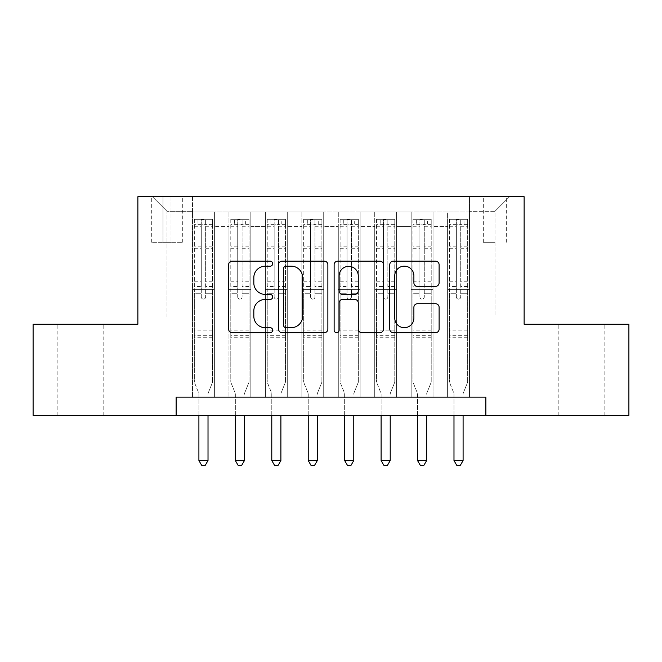 <?xml version="1.0" encoding="UTF-8"?>
<svg xmlns="http://www.w3.org/2000/svg" width="662" height="662" viewBox="0 0 662 662"><rect width="100%" height="100%" fill="white"/><g stroke="black" fill="none" stroke-linecap="round" stroke-linejoin="round"><path stroke-width="0.5" stroke-dasharray="3.31 2.48" d="M272.694 263.666A2.507 2.507 0 0 0 270.195 261.159L232.188 261.159A3.575 3.575 0 0 0 228.613 264.734L228.613 329.122A3.575 3.575 0 0 0 232.188 332.696L270.195 332.696A2.507 2.507 0 0 0 272.694 330.189A2.507 2.507 0 0 0 270.195 327.69L265.272 327.69A11.444 11.444 0 0 1 253.827 316.246L253.827 310.875A11.444 11.444 0 0 1 265.272 299.431L270.195 299.431A2.507 2.507 0 0 0 272.694 296.932A2.507 2.507 0 0 0 270.195 294.425L265.272 294.425A11.444 11.444 0 0 1 253.827 282.98L253.827 277.61A11.444 11.444 0 0 1 265.272 266.165L270.195 266.165A2.507 2.507 0 0 0 272.694 263.666M581.526 324.256L604.853 324.256L581.526 324.256M581.526 415.355L604.853 415.355L581.526 415.355M80.474 324.256L57.147 324.256L80.474 324.256M80.474 415.355L57.147 415.355L80.474 415.355M494.986 196.713L483.318 196.713L494.986 196.713M494.986 242.267L483.318 242.267L494.986 242.267M469.474 397.142L469.474 212.022L192.526 212.022L192.526 397.142L214.389 397.142L192.526 397.142L214.389 397.142L192.526 397.142L192.526 212.022L214.389 212.022L214.389 397.142L214.389 212.022L214.389 316.974L228.969 316.974L214.389 316.974L214.389 212.022L192.526 212.022L469.474 212.022L469.474 397.142L447.611 397.142L447.611 212.022L411.168 212.022L411.168 397.142L411.168 212.022L433.031 212.022L433.031 397.142L433.031 212.022L433.031 316.974L433.031 212.022L447.611 212.022L447.611 397.142L469.474 397.142L447.611 397.142L469.474 397.142L469.474 211.294L469.474 316.974L494.986 316.974L494.986 211.294L469.474 211.294L494.986 211.294L494.986 316.974L469.474 316.974L469.474 289.642L469.474 397.142M411.168 397.142L433.031 397.142L411.168 397.142L433.031 397.142L411.168 397.142L411.168 289.642L411.168 316.974L396.596 316.974L396.596 226.594L396.596 316.974L411.168 316.974L411.168 226.594L411.168 316.974L447.611 316.974L433.031 316.974L433.031 289.642L433.031 316.974L411.168 316.974L411.168 289.642L433.031 289.642L433.031 397.142L433.031 289.642L411.168 289.642L411.168 397.142M396.596 397.142L396.596 212.022L374.725 212.022L374.725 397.142L374.725 212.022L396.596 212.022L396.596 397.142L374.725 397.142L396.596 397.142L374.725 397.142L396.596 397.142L396.596 289.642L396.596 397.142M360.153 397.142L360.153 212.022L338.29 212.022L338.29 397.142L338.29 212.022L360.153 212.022L360.153 397.142L338.29 397.142L360.153 397.142L338.29 397.142L360.153 397.142L360.153 226.594L360.153 316.974L374.725 316.974L360.153 316.974L360.153 289.642L360.153 397.142M323.71 397.142L323.71 212.022L301.847 212.022L301.847 397.142L301.847 212.022L323.71 212.022L323.71 397.142L301.847 397.142L323.71 397.142L301.847 397.142L323.71 397.142L323.71 226.594L323.71 316.974L338.29 316.974L323.71 316.974L323.71 289.642L323.71 397.142M287.275 397.142L287.275 212.022L265.404 212.022L265.404 397.142L265.404 212.022L287.275 212.022L287.275 397.142L265.404 397.142L287.275 397.142L265.404 397.142L287.275 397.142L287.275 226.594L287.275 316.974L301.847 316.974L287.275 316.974L287.275 289.642L287.275 397.142M250.832 397.142L250.832 212.022L228.969 212.022L228.969 397.142L228.969 212.022L250.832 212.022L250.832 397.142L228.969 397.142L250.832 397.142L228.969 397.142L250.832 397.142L250.832 289.642L250.832 397.142M447.611 226.594L447.611 316.974L447.611 212.022L447.611 226.594L433.031 226.594L447.611 226.594M374.725 226.594L374.725 316.974L374.725 212.022L360.153 212.022L360.153 226.594L360.153 212.022L374.725 212.022L374.725 226.594L360.153 226.594L374.725 226.594M338.29 226.594L338.29 316.974L338.29 212.022L323.71 212.022L323.71 226.594L323.71 212.022L338.29 212.022L338.29 226.594L323.71 226.594L338.29 226.594M301.847 226.594L301.847 316.974L301.847 212.022L287.275 212.022L287.275 226.594L287.275 212.022L301.847 212.022L301.847 226.594L287.275 226.594L301.847 226.594M250.832 226.594L250.832 316.974L250.832 212.022L250.832 226.594L265.404 226.594L265.404 316.974L250.832 316.974L265.404 316.974L265.404 212.022L250.832 212.022L265.404 212.022L265.404 226.594L250.832 226.594M176.125 415.355L176.125 397.142L176.125 415.355L176.125 397.142L485.875 397.142L176.125 397.142L485.875 397.142L485.875 415.355L33.1 415.355L33.1 324.256L137.87 324.256L137.87 196.713L524.13 196.713L524.13 324.256L628.9 324.256L628.9 415.355L485.875 415.355L485.875 397.142L485.875 415.355M163.009 196.713L151.714 196.713L163.009 196.713L163.009 242.267L151.714 242.267L171.028 242.267L163.009 242.267L163.009 196.713M171.028 196.713L182.323 196.713L171.028 196.713L171.028 242.267L182.323 242.267L171.028 242.267L171.028 196.713M469.474 196.713L192.526 196.713L509.558 196.713L469.474 196.713L469.474 212.022L469.474 196.713M192.526 196.713L152.442 196.713L192.526 196.713L192.526 316.974L167.014 316.974L167.014 211.294L192.526 211.294L167.014 211.294L152.442 196.713L167.014 211.294L167.014 316.974L192.526 316.974L192.526 196.713M228.969 226.594L228.969 316.974L228.969 212.022L214.389 212.022L228.969 212.022L228.969 226.594L214.389 226.594L228.969 226.594M411.168 212.022L396.596 212.022L396.596 226.594L396.596 212.022L411.168 212.022L411.168 226.594L411.168 212.022M374.725 316.974L396.596 316.974L374.725 316.974L374.725 289.642L374.725 316.974M338.29 316.974L360.153 316.974L338.29 316.974L338.29 289.642L338.29 316.974M301.847 316.974L323.71 316.974L301.847 316.974L301.847 289.642L301.847 316.974M265.404 316.974L287.275 316.974L265.404 316.974L265.404 289.642L265.404 316.974M228.969 316.974L250.832 316.974L250.832 289.642L250.832 316.974L228.969 316.974L228.969 289.642L250.832 289.642L228.969 289.642L228.969 397.142L228.969 316.974M192.526 316.974L214.389 316.974L214.389 289.642L214.389 397.142L214.389 289.642L214.389 316.974L192.526 316.974L192.526 289.642L214.389 289.642L192.526 289.642L192.526 397.142L192.526 316.974M447.611 316.974L469.474 316.974L447.611 316.974L447.611 289.642L447.611 316.974M192.526 289.642L214.389 289.642L192.526 289.642M228.969 289.642L250.832 289.642L228.969 289.642M265.404 289.642L287.275 289.642L265.404 289.642L265.404 397.142L265.404 289.642L287.275 289.642L265.404 289.642M301.847 289.642L323.71 289.642L301.847 289.642L301.847 397.142L301.847 289.642L323.71 289.642L301.847 289.642M338.29 289.642L360.153 289.642L338.29 289.642L338.29 397.142L338.29 289.642L360.153 289.642L338.29 289.642M374.725 289.642L396.596 289.642L374.725 289.642L374.725 397.142L374.725 289.642L396.596 289.642L374.725 289.642M411.168 289.642L433.031 289.642L411.168 289.642M447.611 289.642L469.474 289.642L447.611 289.642L447.611 397.142L447.611 289.642L469.474 289.642L447.611 289.642M509.558 196.713L494.986 211.294L509.558 196.713M327.872 329.122L327.872 264.734A3.575 3.575 0 0 0 324.297 261.159L282.086 261.159A3.575 3.575 0 0 0 278.512 264.734L278.512 329.122A3.575 3.575 0 0 0 282.086 332.696L324.297 332.696A3.575 3.575 0 0 0 327.872 329.122M286.017 266.165A2.507 2.507 0 0 0 283.518 268.673L283.518 325.183A2.507 2.507 0 0 0 286.017 327.69L291.206 327.69A11.444 11.444 0 0 0 302.65 316.246L302.65 277.61A11.444 11.444 0 0 0 291.206 266.165L286.017 266.165M337.703 261.159L379.914 261.159A3.575 3.575 0 0 1 383.488 264.734L383.488 329.122A3.575 3.575 0 0 1 379.914 332.696L361.849 332.696A3.575 3.575 0 0 1 358.274 329.122L358.274 303.006A3.575 3.575 0 0 0 354.7 299.431L342.717 299.431A3.575 3.575 0 0 0 339.134 303.006L339.134 330.189A2.507 2.507 0 0 1 336.635 332.696A2.507 2.507 0 0 1 334.128 330.189L334.128 264.734A3.575 3.575 0 0 1 337.703 261.159M358.274 275.913A9.566 9.566 0 0 0 348.709 266.347A9.566 9.566 0 0 0 339.134 275.913L339.134 290.85A3.575 3.575 0 0 0 342.717 294.425L354.7 294.425A3.575 3.575 0 0 0 358.274 290.85L358.274 275.913M417.474 286.373L435.53 286.373A3.575 3.575 0 0 0 439.113 282.798L439.113 264.734A3.575 3.575 0 0 0 435.53 261.159L393.327 261.159A3.575 3.575 0 0 0 389.752 264.734L389.752 329.122A3.575 3.575 0 0 0 393.327 332.696L435.53 332.696A3.575 3.575 0 0 0 439.113 329.122L439.113 307.3A3.575 3.575 0 0 0 435.53 303.726L417.474 303.726A3.575 3.575 0 0 0 413.891 307.3L413.891 318.124A9.566 9.566 0 0 1 404.325 327.69A9.566 9.566 0 0 1 394.759 318.124L394.759 275.731A9.566 9.566 0 0 1 404.325 266.165A9.566 9.566 0 0 1 413.891 275.731L413.891 282.798A3.575 3.575 0 0 0 417.474 286.373M201.273 296.932A2.185 2.185 0 0 0 203.457 299.116A2.185 2.185 0 0 1 201.273 296.932L201.273 293.274L201.273 296.932M212.477 219.312L208.927 219.312L208.927 224.046L212.568 224.054L212.568 219.312L194.347 219.312L194.347 382.197L194.347 293.274L201.273 293.274L201.273 286.538L194.347 286.538M194.347 219.312L194.347 293.274L201.273 293.274L201.273 225.006C202.729 223.739 204.186 223.739 205.642 225.006L205.642 281.797L212.568 281.797L212.568 382.197L212.568 293.274L205.642 293.274L205.642 296.932A2.185 2.185 0 0 1 203.457 299.116A2.185 2.185 0 0 0 205.642 296.932L205.642 281.797M212.568 224.054L212.568 281.797M212.568 219.312L212.568 293.274L205.642 293.274L205.642 219.759L201.273 219.759L201.273 286.538M208.927 219.312L194.438 219.312M208.927 224.046L197.996 224.046L197.996 219.312M194.347 224.054L212.477 224.046M194.438 224.046L197.996 224.046M208.273 392.864L212.568 382.197L208.273 392.864A3.641 3.641 0 0 0 208.017 394.221A3.641 3.641 0 0 1 208.273 392.864M198.906 415.355L198.906 394.221A3.641 3.641 0 0 0 198.641 392.864L194.347 382.197L198.641 392.864A3.641 3.641 0 0 1 198.906 394.221L198.906 460.545L208.017 460.545L208.017 415.355M212.568 337.744L194.347 337.744M198.906 460.545L201.637 465.287L205.278 465.287L208.017 460.545M201.273 225.006L201.273 219.759M205.642 225.006L205.642 219.759M237.716 296.932A2.185 2.185 0 0 0 239.901 299.116A2.185 2.185 0 0 1 237.716 296.932L237.716 293.274L237.716 296.932M248.92 219.312L245.362 219.312L245.362 224.046L249.011 224.054L249.011 219.312L230.79 219.312L230.79 382.197L230.79 293.274L237.716 293.274L237.716 286.538L230.79 286.538M230.79 219.312L230.79 293.274L237.716 293.274L237.716 225.006C239.164 223.739 240.62 223.739 242.085 225.006L242.085 281.797L249.011 281.797L249.011 382.197L249.011 293.274L242.085 293.274L242.085 296.932A2.185 2.185 0 0 1 239.901 299.116A2.185 2.185 0 0 0 242.085 296.932L242.085 281.797M249.011 224.054L249.011 281.797M249.011 219.312L249.011 293.274L242.085 293.274L242.085 219.759L237.716 219.759L237.716 286.538M245.362 219.312L230.881 219.312M245.362 224.046L234.431 224.046L234.431 219.312M230.79 224.054L248.92 224.046M230.881 224.046L234.431 224.046M244.717 392.864L249.011 382.197L244.717 392.864A3.641 3.641 0 0 0 244.452 394.221A3.641 3.641 0 0 1 244.717 392.864M235.341 415.355L235.341 394.221A3.641 3.641 0 0 0 235.084 392.864L230.79 382.197L235.084 392.864A3.641 3.641 0 0 1 235.341 394.221L235.341 460.545L244.452 460.545L244.452 415.355M249.011 337.744L230.79 337.744M235.341 460.545L238.08 465.287L241.721 465.287L244.452 460.545M237.716 225.006L237.716 219.759M242.085 225.006L242.085 219.759M274.151 296.932A2.185 2.185 0 0 0 276.335 299.116A2.185 2.185 0 0 1 274.151 296.932L274.151 293.274L274.151 296.932M285.355 219.312L281.805 219.312L281.805 224.046L285.446 224.054L285.446 219.312L267.233 219.312L267.233 382.197L267.233 293.274L274.151 293.274L274.151 286.538L267.233 286.538M267.233 219.312L267.233 293.274L274.151 293.274L274.151 225.006C275.607 223.739 277.064 223.739 278.528 225.006L278.528 281.797L285.446 281.797L285.446 382.197L285.446 293.274L278.528 293.274L278.528 296.932A2.185 2.185 0 0 1 276.335 299.116A2.185 2.185 0 0 0 278.528 296.932L278.528 281.797M285.446 224.054L285.446 281.797M285.446 219.312L285.446 293.274L278.528 293.274L278.528 219.759L274.151 219.759L274.151 286.538M281.805 219.312L267.324 219.312M281.805 224.046L270.874 224.046L270.874 219.312M267.233 224.054L285.355 224.046M267.324 224.046L270.874 224.046M281.16 392.864L285.446 382.197L281.16 392.864A3.641 3.641 0 0 0 280.895 394.221A3.641 3.641 0 0 1 281.16 392.864M271.784 415.355L271.784 394.221A3.641 3.641 0 0 0 271.519 392.864L267.233 382.197L271.519 392.864A3.641 3.641 0 0 1 271.784 394.221L271.784 460.545L280.895 460.545L280.895 415.355M285.446 337.744L267.233 337.744M271.784 460.545L274.515 465.287L278.164 465.287L280.895 460.545M274.151 225.006L274.151 219.759M278.528 225.006L278.528 219.759M310.594 296.932A2.185 2.185 0 0 0 312.778 299.116A2.185 2.185 0 0 1 310.594 296.932L310.594 293.274L310.594 296.932M321.798 219.312L318.248 219.312L318.248 224.046L321.889 224.054L321.889 219.312L303.668 219.312L303.668 382.197L303.668 293.274L310.594 293.274L310.594 286.538L303.668 286.538M303.668 219.312L303.668 293.274L310.594 293.274L310.594 225.006C312.05 223.739 313.507 223.739 314.963 225.006L314.963 281.797L321.889 281.797L321.889 382.197L321.889 293.274L314.963 293.274L314.963 296.932A2.185 2.185 0 0 1 312.778 299.116A2.185 2.185 0 0 0 314.963 296.932L314.963 281.797M321.889 224.054L321.889 281.797M321.889 219.312L321.889 293.274L314.963 293.274L314.963 219.759L310.594 219.759L310.594 286.538M318.248 219.312L303.759 219.312M318.248 224.046L307.317 224.046L307.317 219.312M303.668 224.054L321.798 224.046M303.759 224.046L307.317 224.046M317.595 392.864L321.889 382.197L317.595 392.864A3.641 3.641 0 0 0 317.338 394.221A3.641 3.641 0 0 1 317.595 392.864M308.227 415.355L308.227 394.221A3.641 3.641 0 0 0 307.962 392.864L303.668 382.197L307.962 392.864A3.641 3.641 0 0 1 308.227 394.221L308.227 460.545L317.338 460.545L317.338 415.355M321.889 337.744L303.668 337.744M308.227 460.545L310.958 465.287L314.599 465.287L317.338 460.545M310.594 225.006L310.594 219.759M314.963 225.006L314.963 219.759M347.037 296.932A2.185 2.185 0 0 0 349.222 299.116A2.185 2.185 0 0 1 347.037 296.932L347.037 293.274L347.037 296.932M358.241 219.312L354.683 219.312L354.683 224.046L358.332 224.054L358.332 219.312L340.111 219.312L340.111 382.197L340.111 293.274L347.037 293.274L347.037 286.538L340.111 286.538M340.111 219.312L340.111 293.274L347.037 293.274L347.037 225.006C348.485 223.739 349.941 223.739 351.406 225.006L351.406 281.797L358.332 281.797L358.332 382.197L358.332 293.274L351.406 293.274L351.406 296.932A2.185 2.185 0 0 1 349.222 299.116A2.185 2.185 0 0 0 351.406 296.932L351.406 281.797M358.332 224.054L358.332 281.797M358.332 219.312L358.332 293.274L351.406 293.274L351.406 219.759L347.037 219.759L347.037 286.538M354.683 219.312L340.202 219.312M354.683 224.046L343.752 224.046L343.752 219.312M340.111 224.054L358.241 224.046M340.202 224.046L343.752 224.046M354.038 392.864L358.332 382.197L354.038 392.864A3.641 3.641 0 0 0 353.773 394.221A3.641 3.641 0 0 1 354.038 392.864M344.662 415.355L344.662 394.221A3.641 3.641 0 0 0 344.406 392.864L340.111 382.197L344.406 392.864A3.641 3.641 0 0 1 344.662 394.221L344.662 460.545L353.773 460.545L353.773 415.355M358.332 337.744L340.111 337.744M344.662 460.545L347.401 465.287L351.042 465.287L353.773 460.545M347.037 225.006L347.037 219.759M351.406 225.006L351.406 219.759M383.472 296.932A2.185 2.185 0 0 0 385.665 299.116A2.185 2.185 0 0 1 383.472 296.932L383.472 293.274L383.472 296.932M394.676 219.312L391.126 219.312L391.126 224.046L394.767 224.054L394.767 219.312L376.554 219.312L376.554 382.197L376.554 293.274L383.472 293.274L383.472 286.538L376.554 286.538M376.554 219.312L376.554 293.274L383.472 293.274L383.472 225.006C384.928 223.739 386.385 223.739 387.849 225.006L387.849 281.797L394.767 281.797L394.767 382.197L394.767 293.274L387.849 293.274L387.849 296.932A2.185 2.185 0 0 1 385.665 299.116A2.185 2.185 0 0 0 387.849 296.932L387.849 281.797M394.767 224.054L394.767 281.797M394.767 219.312L394.767 293.274L387.849 293.274L387.849 219.759L383.472 219.759L383.472 286.538M391.126 219.312L376.645 219.312M391.126 224.046L380.195 224.046L380.195 219.312M376.554 224.054L394.676 224.046M376.645 224.046L380.195 224.046M390.481 392.864L394.767 382.197L390.481 392.864A3.641 3.641 0 0 0 390.216 394.221A3.641 3.641 0 0 1 390.481 392.864M381.105 415.355L381.105 394.221A3.641 3.641 0 0 0 380.84 392.864L376.554 382.197L380.84 392.864A3.641 3.641 0 0 1 381.105 394.221L381.105 460.545L390.216 460.545L390.216 415.355M394.767 337.744L376.554 337.744M381.105 460.545L383.836 465.287L387.485 465.287L390.216 460.545M383.472 225.006L383.472 219.759M387.849 225.006L387.849 219.759M419.915 296.932A2.185 2.185 0 0 0 422.099 299.116A2.185 2.185 0 0 1 419.915 296.932L419.915 293.274L419.915 296.932M431.119 219.312L427.569 219.312L427.569 224.046L431.21 224.054L431.21 219.312L412.989 219.312L412.989 382.197L412.989 293.274L419.915 293.274L419.915 286.538L412.989 286.538M412.989 219.312L412.989 293.274L419.915 293.274L419.915 225.006C421.371 223.739 422.828 223.739 424.284 225.006L424.284 281.797L431.21 281.797L431.21 382.197L431.21 293.274L424.284 293.274L424.284 296.932A2.185 2.185 0 0 1 422.099 299.116A2.185 2.185 0 0 0 424.284 296.932L424.284 281.797M431.21 224.054L431.21 281.797M431.21 219.312L431.21 293.274L424.284 293.274L424.284 219.759L419.915 219.759L419.915 286.538M427.569 219.312L413.08 219.312M427.569 224.046L416.638 224.046L416.638 219.312M412.989 224.054L431.119 224.046M413.08 224.046L416.638 224.046M426.916 392.864L431.21 382.197L426.916 392.864A3.641 3.641 0 0 0 426.659 394.221A3.641 3.641 0 0 1 426.916 392.864M417.548 415.355L417.548 394.221A3.641 3.641 0 0 0 417.283 392.864L412.989 382.197L417.283 392.864A3.641 3.641 0 0 1 417.548 394.221L417.548 460.545L426.659 460.545L426.659 415.355M431.21 337.744L412.989 337.744M417.548 460.545L420.279 465.287L423.92 465.287L426.659 460.545M419.915 225.006L419.915 219.759M424.284 225.006L424.284 219.759M456.358 296.932A2.185 2.185 0 0 0 458.543 299.116A2.185 2.185 0 0 1 456.358 296.932L456.358 293.274L456.358 296.932M467.562 219.312L464.004 219.312L464.004 224.046L467.653 224.054L467.653 219.312L449.432 219.312L449.432 382.197L449.432 293.274L456.358 293.274L456.358 286.538L449.432 286.538M449.432 219.312L449.432 293.274L456.358 293.274L456.358 225.006C457.806 223.739 459.262 223.739 460.727 225.006L460.727 281.797L467.653 281.797L467.653 382.197L467.653 293.274L460.727 293.274L460.727 296.932A2.185 2.185 0 0 1 458.543 299.116A2.185 2.185 0 0 0 460.727 296.932L460.727 281.797M467.653 224.054L467.653 281.797M467.653 219.312L467.653 293.274L460.727 293.274L460.727 219.759L456.358 219.759L456.358 286.538M464.004 219.312L449.523 219.312M464.004 224.046L453.073 224.046L453.073 219.312M449.432 224.054L467.562 224.046M449.523 224.046L453.073 224.046M463.359 392.864L467.653 382.197L463.359 392.864A3.641 3.641 0 0 0 463.094 394.221A3.641 3.641 0 0 1 463.359 392.864M453.983 415.355L453.983 394.221A3.641 3.641 0 0 0 453.727 392.864L449.432 382.197L453.727 392.864A3.641 3.641 0 0 1 453.983 394.221L453.983 460.545L463.094 460.545L463.094 415.355M467.653 337.744L449.432 337.744M453.983 460.545L456.722 465.287L460.363 465.287L463.094 460.545M456.358 225.006L456.358 219.759M460.727 225.006L460.727 219.759M411.168 226.594L396.596 226.594L411.168 226.594M212.568 330.09L194.347 330.09M212.568 286.538L205.642 286.538M194.347 281.797L201.273 281.797M201.273 246.14L194.347 246.14M212.568 246.14L205.642 246.14M194.347 248.267L201.273 248.267M205.642 248.267L212.568 248.267M201.273 224.633L194.347 224.633M194.347 226.76L201.273 226.76M212.568 224.633L205.642 224.633M205.642 226.76L212.568 226.76M212.568 335.684L194.347 335.684M249.011 330.09L230.79 330.09M249.011 286.538L242.085 286.538M230.79 281.797L237.716 281.797M237.716 246.14L230.79 246.14M249.011 246.14L242.085 246.14M230.79 248.267L237.716 248.267M242.085 248.267L249.011 248.267M237.716 224.633L230.79 224.633M230.79 226.76L237.716 226.76M249.011 224.633L242.085 224.633M242.085 226.76L249.011 226.76M249.011 335.684L230.79 335.684M285.446 330.09L267.233 330.09M285.446 286.538L278.528 286.538M267.233 281.797L274.151 281.797M274.151 246.14L267.233 246.14M285.446 246.14L278.528 246.14M267.233 248.267L274.151 248.267M278.528 248.267L285.446 248.267M274.151 224.633L267.233 224.633M267.233 226.76L274.151 226.76M285.446 224.633L278.528 224.633M278.528 226.76L285.446 226.76M285.446 335.684L267.233 335.684M321.889 330.09L303.668 330.09M321.889 286.538L314.963 286.538M303.668 281.797L310.594 281.797M310.594 246.14L303.668 246.14M321.889 246.14L314.963 246.14M303.668 248.267L310.594 248.267M314.963 248.267L321.889 248.267M310.594 224.633L303.668 224.633M303.668 226.76L310.594 226.76M321.889 224.633L314.963 224.633M314.963 226.76L321.889 226.76M321.889 335.684L303.668 335.684M358.332 330.09L340.111 330.09M358.332 286.538L351.406 286.538M340.111 281.797L347.037 281.797M347.037 246.14L340.111 246.14M358.332 246.14L351.406 246.14M340.111 248.267L347.037 248.267M351.406 248.267L358.332 248.267M347.037 224.633L340.111 224.633M340.111 226.76L347.037 226.76M358.332 224.633L351.406 224.633M351.406 226.76L358.332 226.76M358.332 335.684L340.111 335.684M394.767 330.09L376.554 330.09M394.767 286.538L387.849 286.538M376.554 281.797L383.472 281.797M383.472 246.14L376.554 246.14M394.767 246.14L387.849 246.14M376.554 248.267L383.472 248.267M387.849 248.267L394.767 248.267M383.472 224.633L376.554 224.633M376.554 226.76L383.472 226.76M394.767 224.633L387.849 224.633M387.849 226.76L394.767 226.76M394.767 335.684L376.554 335.684M431.21 330.09L412.989 330.09M431.21 286.538L424.284 286.538M412.989 281.797L419.915 281.797M419.915 246.14L412.989 246.14M431.21 246.14L424.284 246.14M412.989 248.267L419.915 248.267M424.284 248.267L431.21 248.267M419.915 224.633L412.989 224.633M412.989 226.76L419.915 226.76M431.21 224.633L424.284 224.633M424.284 226.76L431.21 226.76M431.21 335.684L412.989 335.684M467.653 330.09L449.432 330.09M467.653 286.538L460.727 286.538M449.432 281.797L456.358 281.797M456.358 246.14L449.432 246.14M467.653 246.14L460.727 246.14M449.432 248.267L456.358 248.267M460.727 248.267L467.653 248.267M456.358 224.633L449.432 224.633M449.432 226.76L456.358 226.76M467.653 224.633L460.727 224.633M460.727 226.76L467.653 226.76M467.653 335.684L449.432 335.684M558.207 415.355L558.207 324.256M57.147 415.355L57.147 324.256M483.318 242.267L483.318 196.713M151.714 242.267L151.714 196.713M182.323 242.267L182.323 196.713M506.645 242.267L506.645 196.713M103.793 415.355L103.793 324.256M604.853 415.355L604.853 324.256"/><path stroke-width="0.99" d="M272.694 263.666A2.507 2.507 0 0 0 270.195 261.159L232.188 261.159A3.575 3.575 0 0 0 228.613 264.734L228.613 329.122A3.575 3.575 0 0 0 232.188 332.696L270.195 332.696A2.507 2.507 0 0 0 272.694 330.189A2.507 2.507 0 0 0 270.195 327.69L265.272 327.69A11.444 11.444 0 0 1 253.827 316.246L253.827 310.875A11.444 11.444 0 0 1 265.272 299.431L270.195 299.431A2.507 2.507 0 0 0 272.694 296.932A2.507 2.507 0 0 0 270.195 294.425L265.272 294.425A11.444 11.444 0 0 1 253.827 282.98L253.827 277.61A11.444 11.444 0 0 1 265.272 266.165L270.195 266.165A2.507 2.507 0 0 0 272.694 263.666M435.53 286.373A3.575 3.575 0 0 0 439.113 282.798L439.113 264.734A3.575 3.575 0 0 0 435.53 261.159L393.327 261.159A3.575 3.575 0 0 0 389.752 264.734L389.752 329.122A3.575 3.575 0 0 0 393.327 332.696L435.53 332.696A3.575 3.575 0 0 0 439.113 329.122L439.113 307.3A3.575 3.575 0 0 0 435.53 303.726L417.474 303.726A3.575 3.575 0 0 0 413.891 307.3L413.891 318.124A9.566 9.566 0 0 1 404.325 327.69A9.566 9.566 0 0 1 394.759 318.124L394.759 275.731A9.566 9.566 0 0 1 404.325 266.165A9.566 9.566 0 0 1 413.891 275.731L413.891 282.798A3.575 3.575 0 0 0 417.474 286.373L435.53 286.373M176.125 415.355L33.1 415.355L33.1 324.256L137.87 324.256L137.87 196.713L524.13 196.713L524.13 324.256L628.9 324.256L628.9 415.355L485.875 415.355L485.875 397.142L176.125 397.142L176.125 415.355L485.875 415.355M327.872 264.734A3.575 3.575 0 0 0 324.297 261.159L282.086 261.159A3.575 3.575 0 0 0 278.512 264.734L278.512 329.122A3.575 3.575 0 0 0 282.086 332.696L324.297 332.696A3.575 3.575 0 0 0 327.872 329.122L327.872 264.734M337.703 261.159L379.914 261.159A3.575 3.575 0 0 1 383.488 264.734L383.488 329.122A3.575 3.575 0 0 1 379.914 332.696L361.849 332.696A3.575 3.575 0 0 1 358.274 329.122L358.274 303.006A3.575 3.575 0 0 0 354.7 299.431L342.717 299.431A3.575 3.575 0 0 0 339.134 303.006L339.134 330.189A2.507 2.507 0 0 1 336.635 332.696A2.507 2.507 0 0 1 334.128 330.189L334.128 264.734A3.575 3.575 0 0 1 337.703 261.159M286.017 266.165A2.507 2.507 0 0 0 283.518 268.673L283.518 325.183A2.507 2.507 0 0 0 286.017 327.69L291.206 327.69A11.444 11.444 0 0 0 302.65 316.246L302.65 277.61A11.444 11.444 0 0 0 291.206 266.165L286.017 266.165M358.274 275.913A9.566 9.566 0 0 0 348.709 266.347A9.566 9.566 0 0 0 339.134 275.913L339.134 290.85A3.575 3.575 0 0 0 342.717 294.425L354.7 294.425A3.575 3.575 0 0 0 358.274 290.85L358.274 275.913M198.906 415.355L198.906 460.545L208.017 460.545L208.017 415.355M208.017 460.545L205.278 465.287L201.637 465.287L198.906 460.545M235.341 415.355L235.341 460.545L244.452 460.545L244.452 415.355M244.452 460.545L241.721 465.287L238.08 465.287L235.341 460.545M271.784 415.355L271.784 460.545L280.895 460.545L280.895 415.355M280.895 460.545L278.164 465.287L274.515 465.287L271.784 460.545M308.227 415.355L308.227 460.545L317.338 460.545L317.338 415.355M317.338 460.545L314.599 465.287L310.958 465.287L308.227 460.545M344.662 415.355L344.662 460.545L353.773 460.545L353.773 415.355M353.773 460.545L351.042 465.287L347.401 465.287L344.662 460.545M381.105 415.355L381.105 460.545L390.216 460.545L390.216 415.355M390.216 460.545L387.485 465.287L383.836 465.287L381.105 460.545M417.548 415.355L417.548 460.545L426.659 460.545L426.659 415.355M426.659 460.545L423.92 465.287L420.279 465.287L417.548 460.545M453.983 415.355L453.983 460.545L463.094 460.545L463.094 415.355M463.094 460.545L460.363 465.287L456.722 465.287L453.983 460.545"/></g></svg>
